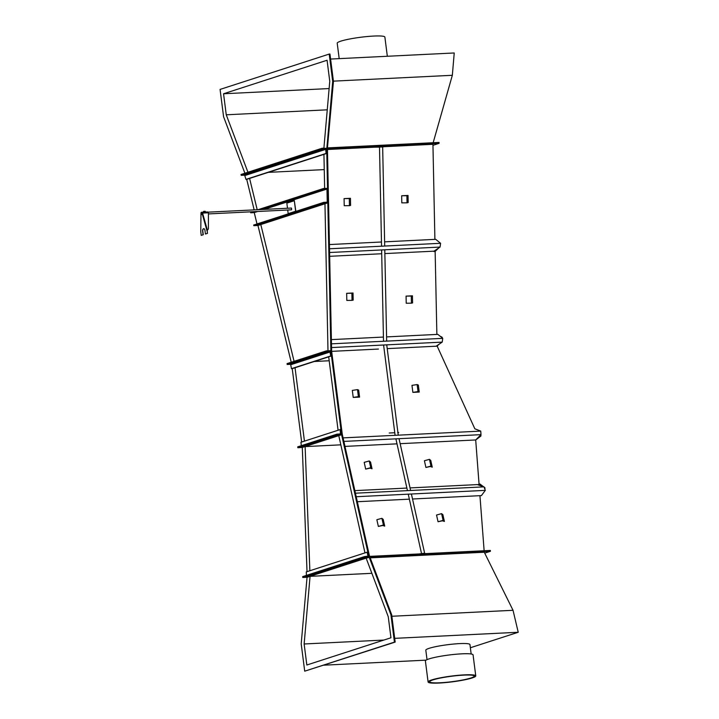 <?xml version="1.0" encoding="UTF-8"?>
<svg xmlns="http://www.w3.org/2000/svg" width="719" height="719" viewBox="0 0 719 719"><rect width="100%" height="100%" fill="white"/><g stroke="black" fill="none" stroke-linecap="round" stroke-linejoin="round"><path stroke-width="1.08" d="M287.717 210.011L288.175 213.651L295.653 211.233L294.314 200.718L286.836 203.135L287.483 208.24M294.314 200.718L295.833 211.224L288.175 213.651M201.401 212.644L201.608 214.127L201.401 212.644M201.76 214.199A0.89 0.476 -92.8 0 0 201.374 212.527A0.89 0.476 -92.8 0 0 201.76 214.199M291.276 208.106A0.89 0.476 87.2 0 1 291.357 209.786M204.663 212.141L201.509 212.258A1.114 0.602 -92.8 0 0 201.428 212.267A1.114 0.602 -92.8 0 0 200.978 213.471A1.114 0.602 -92.8 0 0 201.626 214.478A1.114 0.602 -92.8 0 0 201.706 214.46A1.114 0.602 -92.8 0 0 202.156 213.255A1.114 0.602 -92.8 0 0 201.509 212.258M204.726 212.042L204.232 212.123M203.738 212.258L203.666 211.359L204.448 212.024L205.301 211.925L205.221 211.314M203.917 211.377L204.807 211.269L204.888 211.88M204.807 211.269L203.495 211.467M203.522 212.141L203.989 211.988M203.81 212.141L205.248 211.979M204.052 212.141L204.798 212.105M201.688 214.343A0.989 0.53 -92.8 0 0 202.093 213.264A0.989 0.53 -92.8 0 0 201.518 212.384A0.989 0.53 -92.8 0 0 201.446 212.393A0.989 0.53 -92.8 0 0 201.041 213.462A0.989 0.53 -92.8 0 0 201.617 214.352A0.989 0.53 -92.8 0 0 201.688 214.343M208.133 212.797A1.114 0.602 -92.8 0 0 207.503 211.961A1.114 0.602 -92.8 0 0 207.423 211.979M202.578 213.076L208.429 212.788L208.393 228.588A1.78 1.384 -131.1 0 1 207.279 229.801L206.937 230.601L202.165 213.588A1.114 0.602 87.2 0 1 201.626 214.478A1.114 0.602 87.2 0 1 200.978 213.552L200.772 231.878L201.221 235.383L203.091 234.771L202.641 231.266A2.229 1.195 87.2 0 1 203.702 228.669A2.229 1.195 87.2 0 1 204.978 230.511L205.427 234.017L207.297 233.414L207.279 229.801L202.578 213.076L202.165 213.588M207.944 229.568A1.78 1.384 -131.1 0 1 207.18 229.891M203.091 234.771L201.221 235.383M203.27 234.762L202.821 231.257A2.229 1.195 87.2 0 1 203.792 228.669M207.297 233.414L205.427 234.017M207.476 233.405L207.117 230.592M323.685 202.372L323.703 203.046L327.819 202.848L327.522 188.342L323.406 188.54L323.415 189.223L326.974 189.043L327.244 202.192L323.685 202.372L253.672 225.038L253.825 225.676L257.95 225.469L291.222 362.259M323.703 203.046L253.825 225.676M369.961 557.225L490.412 551.293L490.349 550.43L369.557 556.38L342.28 434.321L331.63 351.16L330.884 351.196L327.819 202.848L257.95 225.469M323.406 188.54L258.094 209.687M251.605 211.79L250.527 212.141L250.688 212.779L254.247 212.599L257.007 223.96M323.415 189.223L260.593 209.571M254.104 211.674L250.688 212.779M326.974 189.043L264.152 209.391M257.654 211.494L254.247 212.599M349.443 205.661L350.584 205.4L350.432 198.291L344.077 198.606L344.221 205.715L349.443 205.661L349.29 198.543L344.077 198.606M350.432 198.291L349.29 198.543M369.242 460.969L370.546 462.056L372.047 468.779L370.069 468.132L365.683 469.085L364.191 462.371L369.242 460.969L370.743 467.692L365.683 469.085M372.047 468.779L370.743 467.692M327.433 147.943L333.454 81.382L332.699 81.418L329.203 54.078L220.077 89.417L223.582 116.757L244.9 173.234M333.454 81.382L329.949 54.042L329.203 54.078M327.612 147.88L326.866 147.925L332.699 81.418M432.955 145.328L439.066 143.351L439.048 142.443L326.866 147.925M324.251 169.603L268.295 172.362L324.251 169.603M323.901 148.114L329.76 81.274L327.073 60.243L223.555 93.767L226.251 114.797L247.938 172.245M327.262 109.818L226.251 114.797M329.122 88.563L223.555 93.767M333.418 81.139L452.341 75.288L454.228 52.972L330.596 59.057M452.341 75.288L433.162 142.73M307.238 577.204L310.078 576.35L371.867 573.313L310.078 576.35L307.04 577.339L301.198 643.838L304.703 671.178L395.18 642.085L391.675 614.745L369.943 557.171L366.16 558.196L369 557.27L341.534 434.357L330.884 351.196M391.873 616.264L513.033 610.296L484.273 552.237L370.204 557.854M391.675 614.745L390.929 614.781L369.198 557.207M395.18 642.085L394.434 642.121L390.929 614.781M304.703 671.178L394.434 642.121M310.078 576.279L304.137 643.981L306.833 665.012L390.956 637.771L388.26 616.74L366.142 558.124M383.91 640.054L304.137 643.981M513.033 610.296L518.228 632.262L394.704 638.346M426.052 660.15L323.847 665.183M470.361 647.756L518.228 632.262M471.161 653.993L469.956 644.575A22.253 2.696 172.7 0 0 464.456 643.514A22.253 2.696 172.7 0 0 439.929 645.86A22.253 2.696 172.7 0 0 425.81 650.228L427.023 659.647M441.682 682.682A22.469 2.723 172.7 0 0 474.216 676.094A22.469 2.723 172.7 0 0 462.173 675.213A22.469 2.723 172.7 0 0 429.638 681.801A22.469 2.723 172.7 0 0 441.682 682.682M462.883 674.952A24.033 2.912 172.7 0 0 428.093 681.998A24.033 2.912 172.7 0 0 440.972 682.942A24.033 2.912 172.7 0 0 475.762 675.896A24.033 2.912 172.7 0 0 462.883 674.952M475.762 675.896L473.066 654.865A24.033 2.912 172.7 0 0 460.187 653.922A24.033 2.912 172.7 0 0 425.396 660.968L428.093 681.998M339.188 58.634L337.211 43.212A24.033 2.912 -7.3 0 1 337.571 42.61A24.033 2.912 -7.3 0 1 362.933 36.984A24.033 2.912 -7.3 0 1 384.881 37.1L387.334 56.262M411.439 303.175L412.58 302.924L412.436 295.806L406.073 296.12L406.226 303.238L411.439 303.175L411.295 296.066L406.073 296.12M412.436 295.806L411.295 296.066M429.468 459.342L430.762 460.43L432.263 467.152L430.295 466.505L425.909 467.458L424.408 460.744L429.468 459.342L430.969 466.065L425.909 467.458M432.263 467.152L430.969 466.065M357.478 389.617L358.673 390.102L359.572 397.113L353.218 397.418L352.319 390.408L357.478 389.617L358.377 396.627L353.218 397.418M359.572 397.113L358.377 396.627M292.229 368.64L291.483 368.676L290.62 364.308L287.178 364.479L326.435 351.771L326.318 350.89L330.515 350.683L331.486 355.932L292.229 368.64L301.638 442.05M246.725 179.346L245.979 179.382L244.649 175.166L241.207 175.337L322.211 149.112L322.193 148.204L326.696 148.339L326.794 153.417L246.725 179.346L254.158 209.885M342.28 434.321L341.534 434.357M490.412 551.293L484.723 553.136M364.973 552.893L338.775 435.633M327.522 188.342L326.687 147.979M327.99 350.809L324.961 203.774M324.646 188.477L323.936 154.342M338.083 430.25L328.682 356.84M302.295 447.443L307.022 571.659M439.066 143.351L327.451 148.851L331.63 351.16M305.126 446.526L309.862 570.742M295.033 367.733L304.443 441.142M249.592 178.42L257.204 209.732M260.808 224.544L294.08 361.333M340.824 444.836L305.135 446.598M329.185 360.758L314.302 361.495M434.896 239.364L432.937 144.303L327.469 149.507M479.07 484.273L475.699 439.956L481.002 434.653L480.732 431.103L474.846 428.794L437.179 346.163L387.972 348.589L436.154 346.207L442.203 342.118L442.742 338.352L437.862 334.371L386.579 336.905M378.446 349.057L331.657 351.357L378.446 349.057M437.179 346.163L437.089 345.578M436.864 334.425L435.139 251.174M398.721 432.541L397.679 432.595M394.524 432.757L389.204 433.018M484.13 550.745L479.941 495.679M241.207 175.337L241 174.492L322.193 148.204M326.794 153.417L326.049 153.453L325.653 148.941L322.211 149.112M245.979 179.382L326.049 153.453M287.178 364.479L287.061 363.607L326.318 350.89M331.486 355.932L330.74 355.968L329.877 351.6L326.435 351.771M291.483 368.676L330.74 355.968M301.342 445.681L300.91 442.284L340.168 429.576L340.914 429.531L341.354 434.797L337.094 435.013L336.986 434.141L340.491 433.952L340.168 429.576M302.16 447.479L297.837 447.721L337.094 435.013M297.837 447.721L297.729 446.85L336.986 434.141M306.411 575.389L306.285 571.902L367.112 552.201L367.858 552.165L368.703 557.288L364.506 557.495L364.317 556.641L367.984 556.12L367.112 552.201M368.928 556.928L306.932 577.285L302.744 577.492L364.506 557.495M302.744 577.492L302.708 576.593L364.317 556.641M367.76 556.47L366.735 556.524M379.47 147.134L374.545 147.179L379.47 147.134M384.701 246.051L382.661 146.982L383.802 146.73M398.254 435.166L386.741 344.85M386.669 341.112L384.782 249.799M374.284 147.197L382.661 146.982M395.099 435.319L383.595 345.012M383.515 341.273L381.627 249.951M381.555 246.213L379.506 147.143M419.519 553.927L424.92 553.657M419.258 553.936L424.623 553.172L411.403 494.007M410.612 490.484L399.036 438.698M424.623 553.172L425.19 553.648M421.469 553.324L408.248 494.169M407.457 490.637L395.89 438.851M440.1 242.896L439.039 242.033M435.444 250.185L435.552 251.039L433.917 251.569M435.552 251.039L438.761 247.947M440.118 246.644L440.361 244.954M435.732 249.996L437.547 248.765M384.863 253.582L434.006 251.165L440.055 247.075L440.594 243.301L329.518 248.774M440.594 243.301L435.705 239.328L384.62 241.845M381.465 241.997L329.428 244.559M381.708 253.735L329.67 256.306M440.055 247.075L329.59 252.513M331.558 347.574L442.203 342.118M331.387 339.62L383.425 337.058M331.477 343.835L442.742 338.352M437.098 345.911L439.507 343.943M442.338 341.219L442.509 340.006M437.601 345.237L437.655 345.731M442.248 337.948L442.158 337.247L440.055 336.168M441.897 337.66L441.035 336.959M484.867 489.154L484.992 487.841L484.13 487.185M483.456 486.673L479.915 483.995L477.856 484.669M479.915 483.995L479.771 485.433M484.13 491.958L484.651 491.257M484.624 488.507L484.444 488.021M482.647 486.404L480.166 484.525L480.067 485.532M357.343 501.718L409.363 499.157M412.517 498.995L481.406 495.607L485.316 490.367L484.013 486.862L477.299 484.597L410.037 487.913M356.229 496.73L485.316 490.367M355.438 493.198L484.013 486.862M354.862 490.628L406.882 488.066M480.732 431.103L343.08 437.88M475.699 439.956L400.15 443.686M397.005 443.839L344.985 446.4M481.002 434.653L343.871 441.412M479.312 436.343L480.634 435.921L480.571 435.094M475.699 440.001L480.948 435.993L480.858 434.806M476.85 438.806L480.634 435.921M417.137 384.566L418.332 385.051L419.231 392.062L412.868 392.376L411.969 385.366L417.137 384.566L418.036 391.576L412.868 392.376M419.231 392.062L418.036 391.576M325.132 212.905L325.294 220.023L325.15 212.905M407.035 202.821L408.176 202.56L408.024 195.451L401.669 195.766L401.813 202.875L407.035 202.821L406.882 195.712L401.669 195.766M408.024 195.451L406.882 195.712M352.031 300.371L353.173 300.111L353.02 293.001L346.666 293.316L346.81 300.425L352.031 300.371L351.879 293.253L346.666 293.316M353.02 293.001L351.879 293.253M441.601 513.636L442.895 514.723L444.396 521.446L442.428 520.799L438.042 521.751L436.541 515.038L441.601 513.636L443.093 520.358L438.042 521.751M444.396 521.446L443.093 520.358M381.906 518.318L383.209 519.406L384.71 526.119L382.733 525.481L378.356 526.434L376.855 519.72L381.906 518.318L383.407 525.032L378.356 526.434M384.71 526.119L383.407 525.032M245.035 175.49L325.968 149.282M244.649 175.166L325.653 148.941M290.961 364.65L330.219 351.933M290.62 364.308L329.877 351.6M302.034 447.524L341.291 434.806M339.395 434.015L340.68 433.602M207.872 212.168L291.429 208.052M208.42 213.92L291.51 209.822M207.503 211.961L204.861 212.087M302.097 447.506L341.354 434.797M307.004 577.276L368.766 557.279"/></g></svg>
